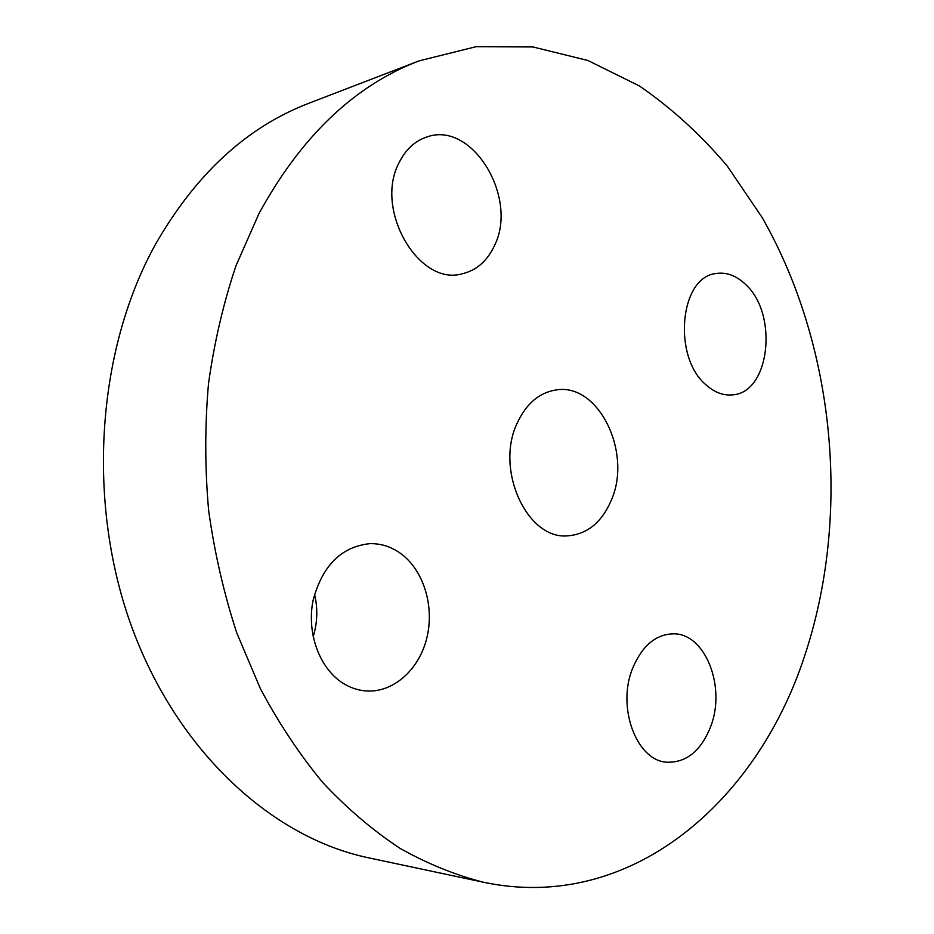 <?xml version="1.0" encoding="UTF-8"?>
<svg xmlns="http://www.w3.org/2000/svg" width="934" height="934" viewBox="0 0 934 934"><rect width="100%" height="100%" fill="white"/><g stroke="black" fill="none" stroke-linecap="round" stroke-linejoin="round"><path stroke-width="1.4" d="M400.417 553.313C391.066 546.659 380.897 543.436 369.911 543.646C341.319 546.705 322.382 565.607 313.088 600.364C306.48 632.598 319.323 668.067 342.556 682.917C349.783 687.541 357.418 690.203 365.486 690.903C392.899 693.238 419.062 669.947 426.815 638.062C434.719 606.213 423.569 569.915 400.417 553.313M313.159 636.848C317.478 622.721 317.934 608.513 314.548 594.234M804.232 657.139C851.481 516.128 835.416 345.884 762.109 217.459L727.201 165.96C700.792 134.753 671.488 108.052 639.276 85.881L587.848 60.476L532.929 46.945L476.036 46.7L419.027 60.885C354.558 85.508 301.227 136.376 259.033 213.466L236.01 265.7C223.413 303.141 214.236 342.498 208.492 383.746C204.815 425.647 204.861 467.852 208.621 510.361C214.493 552.554 223.856 593.359 236.722 632.785L260.329 688.545C278.846 723.325 299.744 754.754 323.024 782.82C347.378 808.727 373.086 830.595 400.172 848.446C427.725 863.903 455.64 875.205 483.905 882.338C629.995 912.985 756.271 802.773 804.232 657.139M517.051 423.441C494.892 469.942 527.313 539.84 567.65 535.847C587.252 534.271 601.811 522.386 611.338 500.169C632.458 452.581 598.577 382.613 556.127 389.945C539.163 392.584 526.134 403.757 517.051 423.441M632.622 668.335C616.58 707.085 636.439 760.591 666.689 762.202C686.362 762.868 701.049 750.913 710.774 726.36C726.127 686.794 705.31 633.532 673.706 633.824C655.89 634.163 642.195 645.674 632.622 668.335M706.221 385.03C714.638 392.49 723.43 395.759 732.583 394.849C769.92 392.829 778.594 313.929 745.437 284.321C736.155 275.46 726.267 271.876 715.783 273.569C679.648 277.235 672.375 357.36 706.221 385.03M494.249 246.051C519.035 198.183 472.125 119.914 426.499 137.123C414.883 141.069 405.835 149.405 399.367 162.142C373.448 209.216 418.957 286.948 462.54 273.709C476.597 270.253 487.163 261.041 494.249 246.051M419.027 60.885L308.804 103.289C246.541 127.152 195.194 174.6 154.764 245.619C96.389 352.048 86.337 503.765 132.184 628.15C178.196 752.641 272.821 837.833 368.393 857.774L483.905 882.338"/></g></svg>
